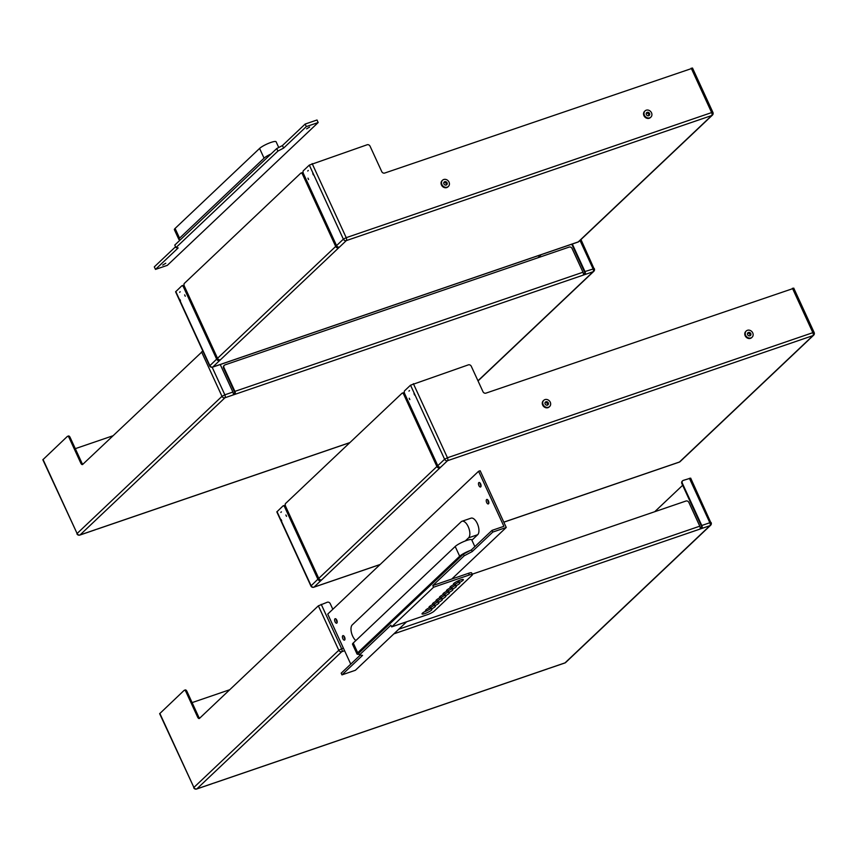 <?xml version="1.0" encoding="UTF-8"?>
<svg xmlns="http://www.w3.org/2000/svg" width="857" height="857" viewBox="0 0 857 857"><rect width="100%" height="100%" fill="white"/><g stroke="black" fill="none" stroke-linecap="round" stroke-linejoin="round"><path stroke-width="1.29" d="M271.037 153.949L276.747 148.55L282.446 145.551L305.146 124.061L317.004 120.001L318.172 122.54L167.329 265.349L155.471 269.409L178.17 247.919L175.953 247.619L174.785 245.081L271.037 153.949A9.481 1.757 -24.7 0 0 264.063 158.17L259.585 148.432A9.481 1.757 -24.7 0 1 268.916 143.194A9.481 1.757 -24.7 0 1 276.104 141.769L278.739 147.5M155.471 269.409L154.303 266.87L175.556 246.741M305.146 124.061L306.313 126.6L283.613 148.09L277.914 151.089L175.953 247.619M282.446 145.551L283.613 148.09M276.747 148.55L277.914 151.089M180.495 239.681A9.481 1.757 -24.7 0 1 178.856 239.424A9.481 1.757 -24.7 0 1 179.563 238.171L264.063 158.17M178.856 239.424L174.378 229.687A9.481 1.757 -24.7 0 1 175.085 228.433L259.585 148.432M306.313 126.6L318.172 122.54M309.623 127.05L306.592 128.861L309.623 127.05M165.765 263.249L162.744 265.059L165.765 263.249M350.749 664.121L327.738 614.094L478.581 471.286L480.166 470.75L506.251 527.462L492.807 532.068L472.207 551.565L471.425 549.873L492.025 530.376L503.895 526.316L478.581 471.286M492.025 530.376L492.807 532.068M406.636 621.775L355.409 670.27L341.964 674.877L341.182 673.184L360.315 655.069M480.638 483.926A2.367 1.114 -108.9 0 0 478.999 482.512A2.367 1.114 -108.9 0 0 478.709 485.116A2.367 1.114 -108.9 0 0 480.531 487.001A2.367 1.114 -108.9 0 0 480.638 483.926M480.049 482.994A2.367 1.114 -108.9 0 0 481.066 485.973M344.568 637.051A2.367 1.114 -108.9 0 0 342.929 635.637A2.367 1.114 -108.9 0 0 342.639 638.24A2.367 1.114 -108.9 0 0 344.46 640.125A2.367 1.114 -108.9 0 0 344.568 637.051M343.978 636.119A2.367 1.114 -108.9 0 0 344.996 639.097M488.426 500.852A2.367 1.114 -108.9 0 0 486.787 499.438A2.367 1.114 -108.9 0 0 486.487 502.041A2.367 1.114 -108.9 0 0 488.319 503.927A2.367 1.114 -108.9 0 0 488.426 500.852M487.826 499.92A2.367 1.114 -108.9 0 0 488.854 502.898M336.78 620.125A2.367 1.114 -108.9 0 0 335.141 618.711A2.367 1.114 -108.9 0 0 334.851 621.314A2.367 1.114 -108.9 0 0 336.672 623.189A2.367 1.114 -108.9 0 0 336.78 620.125M336.19 619.193A2.367 1.114 -108.9 0 0 337.208 622.171M465.297 540.938L468.586 537.832A9.009 4.253 -108.9 0 0 468.575 527.516A9.009 4.253 -108.9 0 0 461.977 521.27A9.009 4.253 -108.9 0 0 461.195 521.752L352.248 624.892A9.009 4.253 -108.9 0 0 351.391 632.423A9.009 4.253 -108.9 0 0 355.837 640.554M461.977 521.27L471.071 518.153A9.009 4.253 71.1 0 1 477.67 524.409A9.009 4.253 71.1 0 1 477.681 534.714L471.896 540.199M359.115 654.18A9.481 1.757 -24.7 0 1 357.015 653.998A9.481 1.757 -24.7 0 1 357.712 652.745L459.673 556.225A9.481 1.757 -24.7 0 1 470.225 550.515L471.425 549.873M357.015 653.998L352.538 644.271A9.481 1.757 -24.7 0 1 353.245 643.018L455.196 546.487A9.481 1.757 -24.7 0 1 464.526 541.249A9.481 1.757 -24.7 0 1 471.725 539.814L474.853 546.627M341.964 674.877L362.565 655.369L359.469 654.952L358.697 653.259L463.444 554.083L470.225 550.515M472.207 551.565L464.226 555.775L463.444 554.083M359.469 654.952L390.899 625.203L391.67 626.896L427.429 614.651A5.688 1.061 155.3 0 0 434.263 611.052L471.982 575.347A5.688 1.061 155.3 0 0 472.4 574.597L471.618 572.894A5.688 1.061 155.3 0 0 468.543 573.29L432.796 585.535L464.226 555.775M451.778 579.032L506.251 527.462M430.846 608.288A5.453 1.007 -24.7 0 1 424.644 611.694M434.338 604.988A5.453 1.007 -24.7 0 1 430.803 607.238L431.275 609.123M437.831 601.678A5.453 1.007 -24.7 0 1 434.295 603.928L434.799 605.888A5.453 1.007 -24.7 0 1 435.41 606.06A5.453 1.007 -24.7 0 1 431.585 608.931L431.307 609.188A5.453 1.007 -24.7 0 1 431.928 609.37A5.453 1.007 -24.7 0 1 427.397 612.562A5.453 1.007 -24.7 0 1 422.019 613.923A5.453 1.007 -24.7 0 1 425.843 611.062L426.122 610.795A5.453 1.007 -24.7 0 1 425.511 610.623A5.453 1.007 -24.7 0 1 429.336 607.752L429.614 607.484A5.453 1.007 -24.7 0 1 429.003 607.313A5.453 1.007 -24.7 0 1 432.828 604.442L433.106 604.185A5.453 1.007 -24.7 0 1 432.496 604.003A5.453 1.007 -24.7 0 1 436.32 601.143L436.599 600.875A5.453 1.007 -24.7 0 1 435.988 600.703A5.453 1.007 -24.7 0 1 439.812 597.832L440.091 597.575A5.453 1.007 -24.7 0 1 439.47 597.393A5.453 1.007 -24.7 0 1 443.305 594.533L443.583 594.265A5.453 1.007 -24.7 0 1 442.962 594.094A5.453 1.007 -24.7 0 1 446.797 591.223L447.075 590.955A5.453 1.007 -24.7 0 1 446.454 590.784A5.453 1.007 -24.7 0 1 450.289 587.923L450.568 587.656A5.453 1.007 -24.7 0 1 449.946 587.473A5.453 1.007 -24.7 0 1 453.782 584.613L454.06 584.345A5.453 1.007 -24.7 0 1 453.439 584.174A5.453 1.007 -24.7 0 1 457.97 580.971A5.453 1.007 -24.7 0 1 463.348 579.611A5.453 1.007 -24.7 0 1 459.513 582.481L459.234 582.749A5.453 1.007 -24.7 0 1 459.855 582.921A5.453 1.007 -24.7 0 1 456.02 585.781L455.742 586.049A5.453 1.007 -24.7 0 1 456.363 586.231A5.453 1.007 -24.7 0 1 452.539 589.091L452.25 589.359A5.453 1.007 -24.7 0 1 452.871 589.53A5.453 1.007 -24.7 0 1 449.047 592.401L448.768 592.658A5.453 1.007 -24.7 0 1 449.379 592.84A5.453 1.007 -24.7 0 1 445.554 595.701L445.276 595.969A5.453 1.007 -24.7 0 1 445.886 596.14A5.453 1.007 -24.7 0 1 442.062 599.011L441.784 599.279A5.453 1.007 -24.7 0 1 442.394 599.45A5.453 1.007 -24.7 0 1 438.57 602.31L438.291 602.578A5.453 1.007 -24.7 0 1 438.902 602.76A5.453 1.007 -24.7 0 1 435.077 605.62L433.963 604.174M441.323 598.379A5.453 1.007 -24.7 0 1 437.788 600.618L438.259 602.514M444.815 595.069A5.453 1.007 -24.7 0 1 441.28 597.318L441.751 599.204M448.307 591.759A5.453 1.007 -24.7 0 1 444.772 594.008L445.244 595.904M451.8 588.459A5.453 1.007 -24.7 0 1 448.265 590.709L448.736 592.594M455.281 585.149A5.453 1.007 -24.7 0 1 451.757 587.399L452.228 589.295M458.774 581.849A5.453 1.007 -24.7 0 1 455.249 584.088L455.72 585.984M459.941 580.157A5.453 1.007 -24.7 0 1 458.741 580.789L459.213 582.674M432.796 585.535L433.578 587.227L391.67 626.896M472.4 574.597A5.688 1.061 155.3 0 0 469.325 574.983L433.578 587.227M646.199 110.21A4.264 3.674 -133.4 0 1 651.127 112.117A4.264 3.674 -133.4 0 1 650.892 117.12A4.264 3.674 -133.4 0 1 645.289 116.552A4.264 3.674 -133.4 0 1 645.021 110.928A4.264 3.674 -133.4 0 1 646.199 110.21M650.656 117.323A4.264 3.674 -133.4 0 1 650.431 117.548A4.264 3.674 -133.4 0 1 644.828 116.981A4.264 3.674 -133.4 0 1 644.571 111.356A4.264 3.674 -133.4 0 1 644.807 111.153M648.717 115.716A1.896 1.639 46.6 0 0 646.307 113.167M648.738 115.716A1.896 1.639 46.6 0 0 649.145 112.899A1.896 1.639 46.6 0 0 646.542 114.87A1.896 1.639 46.6 0 0 648.738 115.716M443.722 179.52A4.264 3.674 -133.4 0 1 448.64 181.427A4.264 3.674 -133.4 0 1 448.404 186.43A4.264 3.674 -133.4 0 1 442.801 185.862A4.264 3.674 -133.4 0 1 442.533 180.238A4.264 3.674 -133.4 0 1 443.722 179.52M448.168 186.633A4.264 3.674 -133.4 0 1 447.954 186.858A4.264 3.674 -133.4 0 1 442.341 186.29A4.264 3.674 -133.4 0 1 442.083 180.666A4.264 3.674 -133.4 0 1 442.319 180.463M446.251 185.026A1.896 1.639 46.6 0 0 446.658 182.209A1.896 1.639 46.6 0 0 444.065 184.18A1.896 1.639 46.6 0 0 446.251 185.026A1.896 1.639 46.6 0 0 443.819 182.477M184.651 294.894L185.273 296.243A6.545 3.085 -108.9 0 0 184.651 294.894M180.495 300.786L179.863 299.425A6.545 3.085 -108.9 0 0 180.495 300.786M692.306 68.292L384.707 173.05A2.367 2.046 46.6 0 1 381.751 171.614L370.074 146.215A2.367 2.046 -133.4 0 0 367.117 144.779L309.302 165.101L343.368 239.167A2.367 2.046 46.6 0 0 346.314 240.603A2.367 1.114 -108.9 0 0 346.217 237.668L343.368 239.167L336.555 245.616A2.367 2.046 46.6 0 0 339.511 247.052L338.633 247.877A2.367 2.046 -133.4 0 1 335.687 246.441L302.596 174.485A2.367 1.114 71.1 0 0 300.946 173.071A2.367 1.114 71.1 0 0 300.743 173.2L184.33 283.41A2.367 1.114 71.1 0 0 184.437 286.356L217.528 358.312A2.367 2.046 46.6 0 0 220.474 359.747L219.606 360.572A2.367 2.046 -133.4 0 1 216.65 359.137L183.559 287.181L184.544 286.849A2.367 1.114 -108.9 0 0 182.905 285.424A2.367 1.114 -108.9 0 0 182.702 285.552M216.65 359.137L209.665 365.896L175.599 291.83L181.716 285.895A2.367 1.114 71.1 0 1 181.92 285.767A2.367 1.114 71.1 0 1 183.559 287.181M179.627 292.301L180.184 291.776A6.545 3.085 -108.9 0 0 179.627 292.301M218.717 359.565A1.189 1.018 46.6 0 1 217.646 358.794L184.544 286.849M312.762 173.607L313.383 174.957A6.545 3.085 -108.9 0 0 312.762 173.607M308.595 179.488L307.974 178.138A6.545 3.085 -108.9 0 0 308.595 179.488M307.738 171.014L308.295 170.479A6.545 3.085 -108.9 0 0 307.738 171.014M220.474 359.747L338.633 247.877L338.269 247.084M582.803 237.678A2.367 2.046 -133.4 0 1 581.785 238.567L582.653 237.743A2.367 2.046 46.6 0 0 583.306 237.346L707.968 119.327A2.367 2.046 -133.4 0 1 707.304 119.723L708.182 118.898A2.367 2.046 46.6 0 0 708.835 118.502L712.403 115.127A2.367 2.046 -133.4 0 1 711.739 115.524L708.182 118.898M219.242 359.769L219.606 360.572L212.793 367.021L578.218 241.931A2.367 1.114 71.1 0 1 578.014 242.06A2.367 1.114 71.1 0 1 577.779 242.092M175.781 291.509L209.847 365.575A2.367 2.046 46.6 0 0 212.793 367.021A2.367 1.114 -108.9 0 1 212.59 367.15L578.014 242.06A2.367 2.367 0 0 0 578.871 241.545A2.367 2.046 -133.4 0 1 578.218 241.931L581.785 238.567M212.15 367.128A2.367 1.114 -108.9 0 0 212.59 367.15A2.367 2.367 0 0 1 209.665 365.896M712.745 112.728L711.642 112.578A2.367 1.114 71.1 0 1 711.739 115.524L346.314 240.603L339.511 247.052M336.555 245.616L303.464 173.66A2.367 1.114 71.1 0 1 303.367 170.725L309.302 165.101M302.596 174.485L303.582 174.153L336.672 246.098A1.189 1.018 46.6 0 0 337.744 246.87M303.582 174.153A2.367 1.114 -108.9 0 0 301.943 172.739A2.367 1.114 -108.9 0 0 301.739 172.857M747.433 330.299A4.264 3.674 -133.4 0 1 752.35 332.205A4.264 3.674 -133.4 0 1 752.114 337.208A4.264 3.674 -133.4 0 1 746.511 336.64A4.264 3.674 -133.4 0 1 746.254 331.006A4.264 3.674 -133.4 0 1 747.433 330.299M751.878 337.412A4.264 3.674 -133.4 0 1 751.664 337.637A4.264 3.674 -133.4 0 1 746.061 337.069A4.264 3.674 -133.4 0 1 745.794 331.445A4.264 3.674 -133.4 0 1 746.029 331.241M749.95 335.805A1.896 1.639 46.6 0 0 747.529 333.255M749.961 335.805A1.896 1.639 46.6 0 0 750.368 332.987A1.896 1.639 46.6 0 0 747.775 334.958A1.896 1.639 46.6 0 0 749.961 335.805M544.945 399.608A4.264 3.674 -133.4 0 1 549.873 401.515A4.264 3.674 -133.4 0 1 549.626 406.518A4.264 3.674 -133.4 0 1 544.024 405.95A4.264 3.674 -133.4 0 1 543.767 400.315A4.264 3.674 -133.4 0 1 544.945 399.608M549.391 406.721A4.264 3.674 -133.4 0 1 549.176 406.946A4.264 3.674 -133.4 0 1 543.574 406.379A4.264 3.674 -133.4 0 1 543.306 400.755A4.264 3.674 -133.4 0 1 543.552 400.551M547.473 405.115A1.896 1.639 46.6 0 0 547.88 402.297A1.896 1.639 46.6 0 0 545.288 404.268A1.896 1.639 46.6 0 0 547.473 405.115A1.896 1.639 46.6 0 0 545.041 402.565M285.884 514.982L286.506 516.332A6.545 3.085 -108.9 0 0 285.884 514.982M281.717 520.863L281.096 519.513A6.545 3.085 -108.9 0 0 281.717 520.863M793.528 288.38L485.93 393.138A2.367 2.046 46.6 0 1 482.984 391.703L471.296 366.303A2.367 2.046 -133.4 0 0 468.351 364.868L410.524 385.189L444.601 459.256A2.367 2.046 46.6 0 0 447.547 460.691A2.367 1.114 -108.9 0 0 447.45 457.756L444.601 459.256L437.788 465.705A2.367 2.046 46.6 0 0 440.734 467.14L439.866 467.965A2.367 2.046 -133.4 0 1 436.909 466.529L403.818 394.574A2.367 1.114 71.1 0 0 402.179 393.159A2.367 1.114 71.1 0 0 401.976 393.288L285.563 503.498A2.367 1.114 71.1 0 0 285.66 506.444L318.761 578.389A2.367 2.046 46.6 0 0 321.707 579.835L320.829 580.66A2.367 2.046 -133.4 0 1 317.883 579.225L284.792 507.269L285.777 506.926A2.367 1.114 -108.9 0 0 284.138 505.512A2.367 1.114 -108.9 0 0 283.935 505.641M317.883 579.225L310.898 585.984L276.832 511.908L282.939 505.984A2.367 1.114 71.1 0 1 283.153 505.855A2.367 1.114 71.1 0 1 284.792 507.269M280.85 512.39L281.407 511.854A6.545 3.085 -108.9 0 0 280.85 512.39M319.94 579.653A1.189 1.018 46.6 0 1 318.868 578.882L285.777 506.926M413.995 393.695L414.617 395.045A6.545 3.085 -108.9 0 0 413.995 393.695M409.828 399.576L409.207 398.226A6.545 3.085 -108.9 0 0 409.828 399.576M408.96 391.103L409.517 390.567A6.545 3.085 -108.9 0 0 408.96 391.103M321.707 579.835L439.866 467.965L439.491 467.161M684.025 457.767A2.367 2.046 -133.4 0 1 683.008 458.656L683.886 457.82A2.367 2.046 46.6 0 0 684.539 457.434L809.19 339.415A2.367 2.046 -133.4 0 1 808.537 339.811L809.404 338.986A2.367 2.046 46.6 0 0 810.069 338.59L813.625 335.216A2.367 2.046 -133.4 0 1 812.972 335.612L809.404 338.986M320.464 579.857L320.829 580.66L314.026 587.109L380.165 564.463M277.004 511.597L311.07 585.663A2.367 2.046 46.6 0 0 314.026 587.109A2.367 1.114 -108.9 0 1 313.823 587.227L380.069 564.549M313.383 587.216A2.367 1.114 -108.9 0 0 313.823 587.227A2.367 2.367 0 0 1 310.898 585.984M503.83 522.192L679.247 462.148A2.367 2.367 0 0 0 680.104 461.623A2.367 2.046 -133.4 0 1 679.451 462.019A2.367 1.114 71.1 0 1 679.247 462.148A2.367 1.114 71.1 0 1 679.001 462.18M813.979 332.816L812.865 332.666A2.367 1.114 71.1 0 1 812.972 335.612L447.547 460.691L440.734 467.14M437.788 465.705L404.697 393.749A2.367 1.114 71.1 0 1 404.59 390.803L410.524 385.189M403.818 394.574L404.804 394.241L437.906 466.187A1.189 1.018 46.6 0 0 438.977 466.958M404.804 394.241A2.367 1.114 -108.9 0 0 403.165 392.817A2.367 1.114 -108.9 0 0 402.961 392.945M332.827 609.284L330.256 603.682A2.367 2.046 -133.4 0 0 327.299 602.235L318.365 605.824L199.467 718.391A2.367 1.114 -108.9 0 1 199.263 718.52A2.367 1.114 -108.9 0 1 197.624 717.095L185.937 691.706L186.933 691.363A2.367 1.114 -108.9 0 0 185.294 689.949A2.367 1.114 -108.9 0 0 185.08 690.078M196.21 788.997A2.367 1.114 -108.9 0 0 196.639 789.018A2.367 1.114 -108.9 0 0 196.842 788.901A2.367 2.046 -133.4 0 1 193.896 787.454L159.648 713.699L184.094 690.41A2.367 1.114 71.1 0 1 184.298 690.292A2.367 1.114 71.1 0 1 185.937 691.706M186.933 691.363L198.61 716.763L197.624 717.095M199.745 718.123A2.367 1.114 71.1 0 1 198.61 716.763M211.829 783.769A2.367 1.114 -108.9 0 0 212.065 783.748A2.367 1.114 -108.9 0 0 212.268 783.619L214.25 782.944A2.367 1.114 71.1 0 1 214.046 783.062A2.367 1.114 71.1 0 1 213.8 783.094M700.223 527.783L701.39 527.376L701.872 528.437L699.901 529.112A2.367 1.114 -108.9 0 0 699.794 526.177L688.899 502.47A2.367 2.046 -133.4 0 0 685.943 501.034L472.218 574.19M547.195 668.974A2.367 1.114 -108.9 0 0 547.43 668.953A2.367 1.114 -108.9 0 0 547.634 668.824L549.616 668.149A2.367 1.114 71.1 0 1 549.412 668.267A2.367 1.114 71.1 0 1 549.166 668.299M564.592 663.018A2.367 1.114 -108.9 0 0 564.827 662.997A2.367 1.114 -108.9 0 0 565.042 662.868L549.616 668.149M549.412 668.267L564.827 662.997A2.367 2.367 0 0 0 565.695 662.472L565.695 662.472A2.367 2.046 -133.4 0 1 565.042 662.868L709.939 525.673A2.367 2.046 46.6 0 0 710.603 525.287A2.367 2.367 0 0 0 711.128 522.566L709.842 522.738A2.367 1.114 71.1 0 1 709.939 525.673L701.872 528.437A2.367 1.114 71.1 0 0 701.776 525.502L682.311 483.177A2.367 2.046 -133.4 0 1 683.308 480.381L690.678 478.131L710.946 522.888M701.39 527.376A1.189 0.557 -108.9 0 0 701.337 525.909L681.872 483.584L682.311 483.177M343.411 648.16L341.654 648.77A2.367 1.114 71.1 0 1 341.75 651.706L344.589 650.731M321.214 604.324L341.654 648.77L338.804 650.27A2.367 2.046 46.6 0 0 341.75 651.706L196.842 788.901L212.268 783.619M682.451 481.002A2.367 2.046 46.6 0 0 681.872 483.584M682.654 485.287L654.727 511.715M192.097 702.611L229.751 689.724M202.841 351.049L82.668 464.44A2.367 1.114 -108.9 0 1 82.465 464.569A2.367 1.114 -108.9 0 1 80.815 463.155L69.138 437.756L70.124 437.424A2.367 1.114 -108.9 0 0 68.485 435.999A2.367 1.114 -108.9 0 0 68.281 436.127M79.401 535.057A2.367 1.114 -108.9 0 0 79.84 535.079A2.367 1.114 -108.9 0 0 80.044 534.95A2.367 2.046 -133.4 0 1 77.098 533.515L42.85 459.759L67.296 436.47A2.367 1.114 71.1 0 1 67.499 436.342A2.367 1.114 71.1 0 1 69.138 437.756M70.124 437.424L81.811 462.812L80.815 463.155M82.947 464.183A2.367 1.114 71.1 0 1 81.811 462.812M95.02 529.819A2.367 1.114 -108.9 0 0 95.266 529.797A2.367 1.114 -108.9 0 0 95.47 529.669L97.441 528.994A2.367 1.114 71.1 0 1 97.237 529.123A2.367 1.114 71.1 0 1 97.002 529.144M583.424 273.833L584.581 273.437L585.074 274.497L583.092 275.172A2.367 1.114 -108.9 0 0 582.996 272.226L572.09 248.53A2.367 2.046 -133.4 0 0 569.144 247.084L224.995 364.889A2.367 2.046 -133.4 0 0 223.988 367.674L234.893 391.381A2.367 1.114 71.1 0 1 234.989 394.327L233.018 395.002A2.367 1.114 -108.9 0 0 232.911 392.056L220.249 364.525M583.092 275.172L234.989 394.327L234.507 393.267A1.189 0.557 -108.9 0 0 234.454 391.799L223.559 368.092L223.988 367.674M233.34 393.663L234.507 393.267M580.018 240.463L593.044 268.787A2.367 1.114 71.1 0 1 593.14 271.733A2.367 2.046 46.6 0 0 593.794 271.337A2.367 2.367 0 0 0 594.319 268.627L584.967 271.551A2.367 1.114 71.1 0 1 585.074 274.497L593.14 271.733L477.96 380.776M594.147 268.937L580.96 239.574M584.967 271.551L572.305 244.02M584.581 273.437A1.189 0.557 -108.9 0 0 584.538 271.958L571.769 244.202M232.911 392.056L224.845 394.82A2.367 1.114 71.1 0 1 224.952 397.766L233.018 395.002M212.172 367.246L224.845 394.82L221.995 396.32A2.367 2.046 46.6 0 0 224.952 397.766L80.044 534.95L95.47 529.669M541.217 254.658L537.928 257.775M224.138 365.51A2.367 2.046 46.6 0 0 223.559 368.092M75.298 448.661L112.953 435.774M179.563 238.171L175.085 228.433M477.681 534.714L468.586 537.832M357.712 652.745L353.245 643.018M459.673 556.225L455.196 546.487M436.256 600.114L436.599 600.875M432.764 603.424L433.106 604.185M429.271 606.724L429.614 607.484M425.779 610.034L426.122 610.795M430.803 607.238L431.585 608.931M434.295 603.928L435.077 605.62M437.788 600.618L438.57 602.31M441.28 597.318L442.062 599.011M444.772 594.008L445.554 595.701M448.265 590.709L449.047 592.401M451.757 587.399L452.539 589.091M455.249 584.088L456.02 585.781M458.741 580.789L459.513 582.481M454.114 584.367L453.739 583.553L454.06 584.345M450.214 586.895L450.568 587.656M446.722 590.194L447.075 590.955M443.23 593.505L443.583 594.265M440.144 597.586L439.77 596.783L440.091 597.575M468.543 573.29L469.325 574.983M312.152 163.601L346.217 237.668L711.642 112.578L691.203 68.142M582.653 237.743L707.304 119.723M217.528 358.312L335.687 246.441M413.374 383.679L447.45 457.756L812.865 332.666L792.425 288.231M503.809 522.149L679.451 462.019L683.008 458.656M683.886 457.82L808.537 339.811M318.761 578.389L436.909 466.529M159.831 713.388L193.896 787.454L338.804 650.27L318.365 605.824M214.25 782.944L547.634 668.824M699.901 529.112L393.856 633.869M689.403 478.292L709.842 522.738L701.776 525.502M398.784 629.209L699.794 526.177M43.021 459.448L77.098 533.515L221.995 396.32L201.556 351.884M97.441 528.994L349.913 442.576M234.893 391.381L582.996 272.226M436.288 600.082L436.652 600.896M432.796 603.392L433.16 604.196M429.303 606.692L429.668 607.506M425.811 610.002L426.175 610.805M430.471 607.484L431.253 609.177M437.456 600.875L438.238 602.567M440.948 597.565L441.73 599.257M444.44 594.255L445.222 595.947M447.932 590.955L448.714 592.648M451.425 587.645L452.196 589.337M454.917 584.345L455.688 586.038M458.409 581.035L459.181 582.728M450.246 586.863L450.621 587.666M446.754 590.162L447.129 590.976M443.262 593.472L443.637 594.276M578.871 241.545L582.439 238.171M712.403 115.127A2.367 2.367 0 0 0 712.917 112.417L692.477 67.982M181.92 285.767L182.905 285.424M300.946 173.071L301.943 172.739M680.104 461.623L683.661 458.259M813.625 335.216A2.367 2.367 0 0 0 814.15 332.505L793.711 288.059M283.153 505.855L284.138 505.512M402.179 393.159L403.165 392.817M193.714 787.765A2.367 2.367 0 0 0 196.639 789.018L212.065 783.748M565.695 662.472L710.603 525.287M214.046 783.062L547.43 668.953M184.298 690.292L185.294 689.949M76.916 533.825A2.367 2.367 0 0 0 79.84 535.079L95.266 529.797M478.035 380.937L593.794 271.337M97.237 529.123L349.817 442.662M67.499 436.342L68.485 435.999"/></g></svg>
